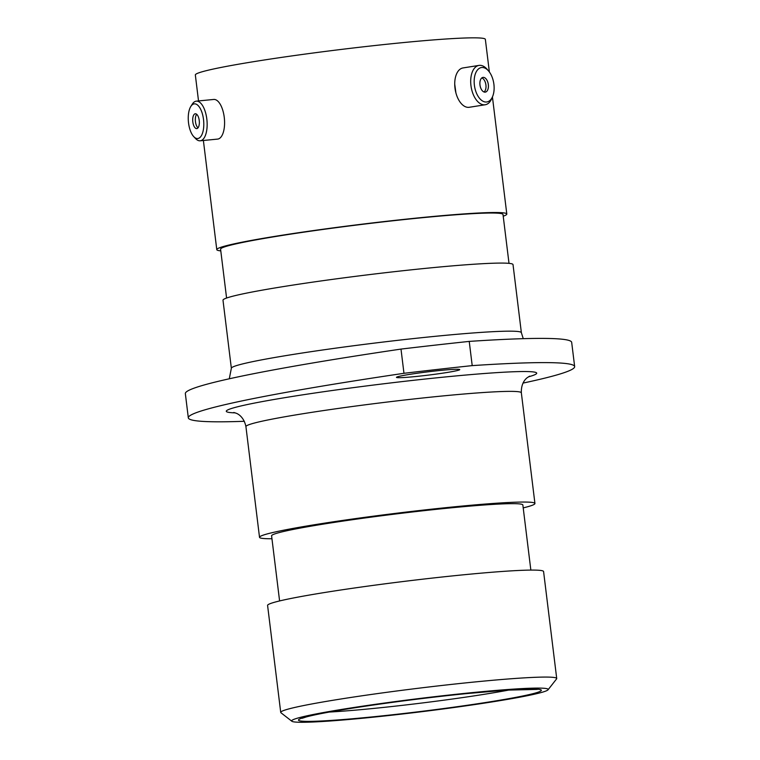 <?xml version="1.0" encoding="UTF-8"?>
<svg xmlns="http://www.w3.org/2000/svg" width="760" height="760" viewBox="0 0 760 760"><rect width="100%" height="100%" fill="white"/><g stroke="black" fill="none" stroke-linecap="round" stroke-linejoin="round"><path stroke-width="1.14" d="M454.727 84.17L455.914 92.948M347.538 708.481A129.219 6.688 173 0 0 291.868 721.259A129.219 6.688 173 0 0 363.375 718.162A129.219 6.688 173 0 0 492.29 701.889A129.219 6.688 173 0 0 548.045 689.804A129.219 6.688 173 0 0 482.353 691.647A129.219 6.688 173 0 0 347.538 708.481M291.868 721.259L280.953 712.756A139.032 7.201 -7 0 1 280.725 712.405A139.032 7.201 -7 0 1 340.851 699.01A139.032 7.201 -7 0 1 482.742 681.197A139.032 7.201 -7 0 1 556.719 678.519A139.032 7.201 -7 0 1 556.577 678.908L548.045 689.804M188.318 417.838L185.345 393.623A382.66 19.817 -7 0 1 350.835 356.744A382.66 19.817 -7 0 1 400.995 349.087L403.969 373.302A382.66 19.817 173 0 0 353.808 380.969A382.66 19.817 173 0 0 188.318 417.838A382.66 19.817 173 0 0 244.369 421.287M445.958 372.666A31.891 1.653 173 0 0 459.752 369.588A31.891 1.653 173 0 0 442.785 370.205A31.891 1.653 173 0 0 410.238 374.291A31.891 1.653 173 0 0 396.454 377.359A31.891 1.653 173 0 0 413.411 376.751A31.891 1.653 173 0 0 445.958 372.666M280.725 712.405L267.587 605.425A139.032 7.201 -7 0 1 327.721 592.021A139.032 7.201 -7 0 1 469.613 574.208A139.032 7.201 -7 0 1 543.581 571.539L556.719 678.519M279.594 600.951L271.595 535.828A126.578 6.555 -7 0 1 326.334 523.63A126.578 6.555 -7 0 1 455.515 507.414A126.578 6.555 -7 0 1 522.851 504.972L530.85 570.095M271.956 538.745A138.738 7.182 -7 0 1 259.521 537.311A138.738 7.182 -7 0 1 319.523 523.934A138.738 7.182 -7 0 1 461.12 506.16A138.738 7.182 -7 0 1 534.936 503.49A138.738 7.182 -7 0 1 523.212 507.889M222.993 300.219A146.1 7.562 -7 0 1 286.178 286.14A146.1 7.562 -7 0 1 435.28 267.416A146.1 7.562 -7 0 1 513.019 264.603L521.369 332.69A146.1 7.562 -7 0 0 443.64 335.502A146.1 7.562 -7 0 0 294.538 354.217A146.1 7.562 -7 0 0 231.353 368.296L222.993 300.219M226.584 298.043L220.581 249.175A142.272 7.372 -7 0 1 282.112 235.467A142.272 7.372 -7 0 1 427.31 217.236A142.272 7.372 -7 0 1 503.006 214.5L509.01 263.368M220.789 250.885A146.1 7.562 -7 0 1 216.78 249.641A146.1 7.562 -7 0 1 279.974 235.562A146.1 7.562 -7 0 1 429.077 216.847A146.1 7.562 -7 0 1 506.806 214.035A146.1 7.562 -7 0 1 503.215 216.21M198.522 100.938L195.339 74.964A146.1 7.562 -7 0 1 258.523 60.895A146.1 7.562 -7 0 1 407.626 42.17A146.1 7.562 -7 0 1 485.355 39.358L489.364 71.972M400.995 349.087A310.545 16.083 -7 0 1 469.233 341.401A382.66 19.817 -7 0 1 571.681 342.37L574.655 366.586A382.66 19.817 173 0 0 472.207 365.617A310.545 16.083 -7 0 0 403.969 373.302M469.233 341.401L472.207 365.617M522.994 383.097A382.66 19.817 173 0 0 574.655 366.586M188.537 122.93A17.423 7.628 -95.6 0 0 193.8 136.695A17.423 7.628 -95.6 0 0 201.486 135.498A17.423 7.628 -95.6 0 0 203.509 119.453A17.423 7.628 -95.6 0 0 190.855 106.4A17.423 7.628 -95.6 0 0 188.537 122.93M190.855 106.4L192.337 104.072A19.921 8.721 84.4 0 1 196.327 101.146A19.921 8.721 84.4 0 1 206.815 118.987A19.921 8.721 84.4 0 1 200.184 140.799A19.921 8.721 84.4 0 1 195.709 138.7L193.8 136.695M199.234 120.451A7.457 3.268 -95.6 0 0 195.301 113.772A7.457 3.268 -95.6 0 0 192.821 121.932A7.457 3.268 -95.6 0 0 196.745 128.611A7.457 3.268 -95.6 0 0 199.234 120.451M196.678 114.275A7.457 3.268 -95.6 0 0 195.453 121.676A7.457 3.268 -95.6 0 0 197.999 127.851M196.327 101.146L213.759 99.455A19.921 8.721 84.4 0 1 224.248 117.296A19.921 8.721 84.4 0 1 217.616 139.099L200.184 140.799M474.392 85.206A17.423 9.728 81 0 0 482.448 100.928A17.423 9.728 81 0 0 492.632 96.463A17.423 9.728 81 0 0 493.905 84.312A17.423 9.728 81 0 0 488.594 71.003A17.423 9.728 81 0 0 478.012 69.379A17.423 9.728 81 0 0 474.392 85.206M492.632 96.463L491.796 98.468A19.921 11.115 -99 0 1 485.222 104.756A19.921 11.115 -99 0 1 470.953 85.585A19.921 11.115 -99 0 1 478.99 65.407A19.921 11.115 -99 0 1 487.189 69.359L488.594 71.003M488.328 84.569A7.457 4.161 81 0 0 482.98 77.396A7.457 4.161 81 0 0 479.969 84.949A7.457 4.161 81 0 0 485.317 92.121A7.457 4.161 81 0 0 488.328 84.569M484.053 91.988A7.457 4.161 81 0 0 485.916 84.949A7.457 4.161 81 0 0 481.83 77.909M485.222 104.756L469.252 107.284A19.921 11.115 -99 0 1 454.983 88.122A19.921 11.115 -99 0 1 463.02 67.934L478.99 65.407M529.663 376.143L527.506 377.511C527.221 377.653 520.933 381.738 521.341 392.815A138.738 7.182 173 0 0 447.526 395.485A138.738 7.182 173 0 0 305.938 413.259A138.738 7.182 173 0 0 245.927 426.626C243.713 415.901 236.635 413.354 236.227 413.259L233.804 412.462M235.22 412.86A156.398 8.103 -7 0 1 293.892 396.207A156.398 8.103 -7 0 1 475.447 374.214A156.398 8.103 -7 0 1 528.399 376.865M329.298 712.053A114.504 5.928 173 0 0 483.084 694.488A114.504 5.928 173 0 0 509.504 689.928M488.442 702.069A122.35 6.337 -7 0 1 319.647 721.069A122.35 6.337 -7 0 1 351.386 708.311A122.35 6.337 -7 0 1 520.182 689.311A122.35 6.337 -7 0 1 488.442 702.069M523.26 338.675L521.369 332.69M302.185 718.276L306.356 716.917C314.811 714.628 329.916 711.75 351.661 708.282C387.647 702.658 425.676 697.794 465.737 693.681L506.35 690.137L537.311 689.406M259.521 537.311L245.927 426.626M216.78 249.641L203.386 140.486M506.806 214.035L492.433 96.947M534.936 503.49L521.341 392.815M231.353 368.296L229.282 378.793"/></g></svg>
